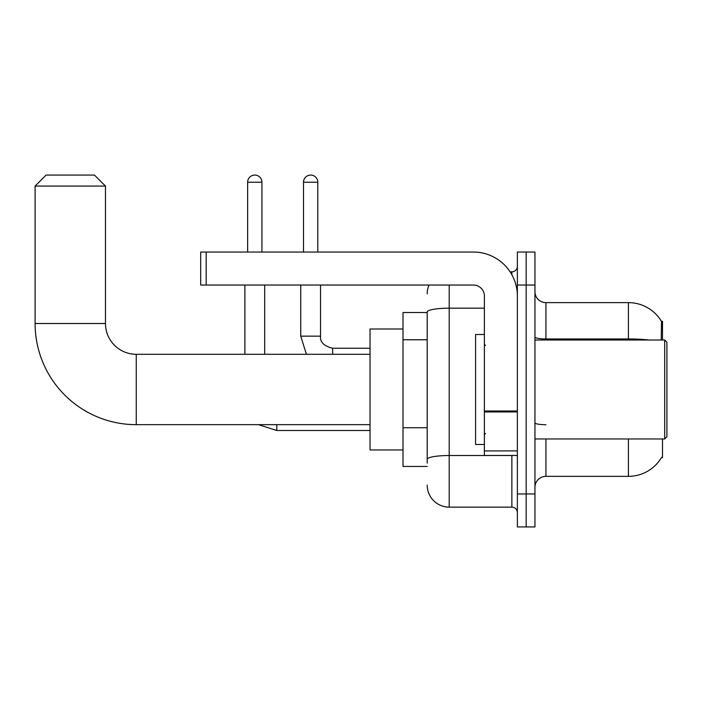 <?xml version="1.0" encoding="UTF-8"?>
<svg xmlns="http://www.w3.org/2000/svg" width="702" height="702" viewBox="0 0 702 702"><rect width="100%" height="100%" fill="white"/><g stroke="black" fill="none" stroke-linecap="round" stroke-linejoin="round"><path stroke-width="1.05" d="M662.504 340.005L662.504 321.314L661.503 321.446A38.487 38.487 0 0 0 628.413 302.623A38.487 38.487 0 0 1 661.424 321.314A38.487 38.487 0 0 0 628.413 302.623L545.945 302.623A10.995 10.995 0 0 1 534.95 291.628A10.995 10.995 0 0 0 545.945 302.623L545.945 340.005M662.504 438.961L662.504 457.66L661.617 457.327A38.487 38.487 0 0 1 628.413 476.351A38.487 38.487 0 0 0 661.424 457.66M427.202 312.513L403.009 312.513L403.009 466.453L427.202 466.453M534.95 487.346A10.995 10.995 0 0 1 545.945 476.351L628.413 476.351L628.413 438.961M526.158 493.945L526.158 526.93L534.95 526.93L534.95 493.945L526.158 493.945L526.158 526.93L517.365 526.93L517.365 493.945L526.158 493.945L526.158 285.03L526.158 493.945M517.365 493.945L517.365 252.044L526.158 252.044L526.158 285.03L526.158 252.044L534.95 252.044L534.95 493.945M661.24 340.005L661.503 321.446A38.487 38.487 0 0 0 628.413 302.623L628.413 338.961L545.945 338.961A10.995 1.913 0 0 1 534.95 337.057M427.202 463.153L427.202 311.995A21.99 3.817 180 0 1 449.192 308.178L484.371 308.178M449.192 285.03L449.192 507.134L511.863 507.134L511.863 455.458M510.108 271.832L511.863 271.832A5.502 5.502 0 0 0 517.365 266.339M517.365 512.635A5.502 5.502 0 0 0 511.863 507.134M427.202 293.822A21.99 21.99 0 0 1 429.036 285.03M449.192 507.134A21.99 21.99 0 0 1 427.202 485.143M370.024 424.666L136.258 424.666A101.158 101.158 0 0 1 35.1 323.508L35.1 186.065L46.095 175.07L94.472 175.07L105.467 186.065L35.1 186.065M136.258 424.666L136.258 354.299A30.791 30.791 0 0 1 105.467 323.508L105.467 186.065M403.009 329.01L370.024 329.01L370.024 449.956L403.009 449.956M247.639 252.044L247.639 182.222A7.143 7.143 0 0 1 254.791 175.07A7.143 7.143 0 0 1 261.934 182.222L261.934 252.044M264.689 354.299L264.689 285.03M244.893 354.299L244.893 285.03M303.501 252.044L303.501 182.222A7.143 7.143 0 0 1 310.644 175.07A7.143 7.143 0 0 1 317.795 182.222L317.795 252.044M300.754 285.03L300.754 336.153L320.542 336.153L320.542 285.03M517.365 455.458L484.371 455.458L484.371 410.995L517.365 410.995M517.365 296.025A43.98 43.98 0 0 0 473.376 252.044L206.186 252.044L206.186 285.03L473.376 285.03A10.995 10.995 0 0 1 484.371 296.025L484.371 410.995M206.186 285.03L200.693 285.03L200.693 252.044L206.186 252.044M664.697 340.005L666.9 342.207L666.9 436.767L664.697 438.961L664.697 340.005L534.95 340.005M484.371 334.503L475.579 334.503L475.579 444.463L484.371 444.463M427.202 339.777L403.009 339.777M427.202 427.737L403.009 427.737M545.945 438.961L545.945 476.351M649.034 340.005A38.487 6.687 180 0 0 628.413 338.961L628.413 340.005M534.95 285.03L517.365 285.03M545.945 424.728A10.995 1.913 -0 0 1 534.95 422.823M513.776 455.458A5.502 0.956 0 0 1 511.863 455.519L449.192 455.519A21.99 3.817 180 0 0 427.202 459.336M511.863 274.728L511.863 271.832M35.1 323.508L105.467 323.508M370.024 430.502L276.781 430.502L258.406 424.666L276.781 430.502L258.406 424.666L276.781 430.502L258.406 424.666L276.781 430.502L276.781 424.666M247.639 182.222L261.934 182.222M303.501 182.222L317.795 182.222M332.634 354.299L332.634 348.271M517.365 411.951L484.371 411.951M484.371 450.912L517.365 450.912M370.024 354.299L136.258 354.299M300.754 336.153L306.414 354.299L300.754 336.153M332.634 348.253C323.912 346.051 319.875 342.023 320.542 336.153C319.875 342.023 323.912 346.051 332.634 348.253C323.912 346.051 319.875 342.023 320.542 336.153C319.875 342.023 323.912 346.051 332.634 348.253C323.912 346.051 319.875 342.023 320.542 336.153C319.875 342.023 323.912 346.051 332.634 348.253L370.024 348.253M534.95 438.961L664.697 438.961M485.477 345.498L484.371 344.401M485.477 433.467L484.371 434.564"/></g></svg>
